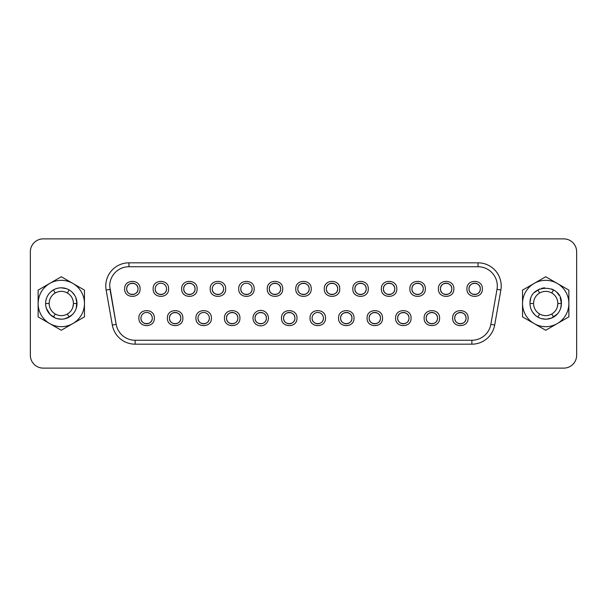 <?xml version="1.0" encoding="UTF-8"?>
<svg xmlns="http://www.w3.org/2000/svg" width="607" height="607" viewBox="0 0 607 607"><rect width="100%" height="100%" fill="white"/><g stroke="black" fill="none" stroke-linecap="round" stroke-linejoin="round"><path stroke-width="0.91" d="M252.99 318.121A7.724 7.724 0 0 0 260.714 325.845A7.724 7.724 0 0 0 268.438 318.121A7.724 7.724 0 0 0 260.714 310.397A7.724 7.724 0 0 0 252.99 318.121M255.046 318.121A5.66 5.66 0 0 0 260.714 323.789A5.66 5.66 0 0 0 266.374 318.121A5.66 5.66 0 0 0 260.714 312.461A5.66 5.66 0 0 0 255.046 318.121C254.705 325.428 266.723 325.428 266.374 318.121C266.723 310.814 254.705 310.814 255.046 318.121M109.988 289.327A19.257 19.257 0 0 0 109.988 289.334L116.165 324.35L109.692 285.996A19.257 19.257 0 0 1 128.95 266.739L128.95 262.823A23.172 23.172 0 0 0 106.134 290.017L112.31 325.033A23.172 23.172 0 0 0 135.126 344.177L471.874 344.177A23.172 23.172 0 0 0 494.69 325.033L500.866 290.017A23.172 23.172 0 0 0 478.05 262.823L128.95 262.823A23.172 23.172 0 0 0 106.134 290.017L112.31 325.033A23.172 23.172 0 0 0 135.126 344.177L471.874 344.177A23.172 23.172 0 0 0 494.69 325.033L490.835 324.35L497.012 289.334L490.805 324.555M112.31 325.033L116.165 324.35A19.257 19.257 0 0 0 135.126 340.261L134.966 340.261M497.308 285.768L497.308 285.996A19.257 19.257 0 0 0 478.05 266.739L128.881 266.739M140.073 288.879C140.551 298.834 124.154 298.849 124.625 288.879C124.147 278.917 140.543 278.909 140.073 288.879M154.337 318.121C154.815 328.084 138.419 328.091 138.889 318.121C138.411 308.166 154.808 308.151 154.337 318.121M168.602 288.879C169.08 298.834 152.683 298.849 153.154 288.879C152.676 278.917 169.072 278.909 168.602 288.879M197.123 288.879C197.601 298.834 181.205 298.849 181.675 288.879C181.197 278.917 197.594 278.909 197.123 288.879M182.859 318.121C183.337 328.084 166.94 328.091 167.411 318.121C166.933 308.166 183.329 308.151 182.859 318.121M211.388 318.121C211.866 328.084 195.469 328.091 195.94 318.121C195.462 308.166 211.858 308.151 211.388 318.121M225.645 288.879C226.13 298.834 209.726 298.849 210.204 288.879C209.726 278.917 226.123 278.909 225.645 288.879M239.909 318.121C240.387 328.084 223.991 328.091 224.461 318.121C223.983 308.166 240.38 308.151 239.909 318.121M468.111 318.121C468.589 328.084 452.192 328.091 452.663 318.121C452.185 308.166 468.581 308.151 468.111 318.121M482.375 288.879C482.853 298.834 466.457 298.849 466.927 288.879C466.449 278.917 482.846 278.909 482.375 288.879M453.846 288.879C454.324 298.834 437.928 298.849 438.398 288.879C437.92 278.917 454.317 278.909 453.846 288.879M439.589 318.121C440.067 328.084 423.671 328.091 424.141 318.121C423.663 308.166 440.06 308.151 439.589 318.121M411.06 318.121C411.538 328.084 395.142 328.091 395.612 318.121C395.134 308.166 411.531 308.151 411.06 318.121M425.325 288.879C425.803 298.834 409.406 298.849 409.877 288.879C409.399 278.917 425.795 278.909 425.325 288.879M396.796 288.879C397.274 298.834 380.877 298.849 381.355 288.879C380.87 278.917 397.274 278.909 396.796 288.879M382.539 318.121C383.017 328.084 366.62 328.091 367.091 318.121C366.613 308.166 383.009 308.151 382.539 318.121M296.96 318.121C297.438 328.084 281.041 328.091 281.511 318.121C281.033 308.166 297.43 308.151 296.96 318.121M325.489 318.121C325.967 328.084 309.57 328.091 310.04 318.121C309.562 308.166 325.959 308.151 325.489 318.121M354.01 318.121C354.488 328.084 338.091 328.091 338.562 318.121C338.084 308.166 354.48 308.151 354.01 318.121M368.274 288.879C368.752 298.834 352.356 298.849 352.826 288.879C352.348 278.917 368.745 278.909 368.274 288.879M339.745 288.879C340.224 298.834 323.827 298.849 324.305 288.879C323.827 278.917 340.224 278.909 339.745 288.879M311.224 288.879C311.702 298.834 295.305 298.849 295.776 288.879C295.298 278.917 311.695 278.909 311.224 288.879M282.695 288.879C283.173 298.834 266.777 298.849 267.255 288.879C266.777 278.917 283.173 278.909 282.695 288.879M254.174 288.879C254.652 298.834 238.255 298.849 238.726 288.879C238.248 278.917 254.644 278.909 254.174 288.879M126.688 288.879A5.66 5.66 0 0 0 132.349 294.539A5.66 5.66 0 0 0 138.017 288.879A5.66 5.66 0 0 0 132.349 283.211A5.66 5.66 0 0 0 126.688 288.879C126.339 296.186 138.358 296.186 138.017 288.879A5.66 5.66 0 0 0 132.349 283.211A5.66 5.66 0 0 0 126.688 288.879C126.339 281.572 138.358 281.572 138.017 288.879M140.945 318.121A5.66 5.66 0 0 0 146.613 323.789A5.66 5.66 0 0 0 152.274 318.121A5.66 5.66 0 0 0 146.613 312.461A5.66 5.66 0 0 0 140.945 318.121C140.604 325.428 152.623 325.428 152.274 318.121M155.21 288.879A5.66 5.66 0 0 0 160.878 294.539A5.66 5.66 0 0 0 166.538 288.879A5.66 5.66 0 0 0 160.878 283.211A5.66 5.66 0 0 0 155.21 288.879C154.861 296.186 166.887 296.186 166.538 288.879A5.66 5.66 0 0 0 160.878 283.211A5.66 5.66 0 0 0 155.21 288.879M183.739 288.879A5.66 5.66 0 0 0 189.399 294.539A5.66 5.66 0 0 0 195.067 288.879A5.66 5.66 0 0 0 189.399 283.211A5.66 5.66 0 0 0 183.739 288.879C183.39 296.186 195.408 296.186 195.067 288.879A5.66 5.66 0 0 0 189.399 283.211A5.66 5.66 0 0 0 183.739 288.879C183.39 281.572 195.408 281.572 195.067 288.879M169.474 318.121A5.66 5.66 0 0 0 175.135 323.789A5.66 5.66 0 0 0 180.803 318.121A5.66 5.66 0 0 0 175.135 312.461A5.66 5.66 0 0 0 169.474 318.121C169.125 325.428 181.152 325.428 180.803 318.121C181.152 310.814 169.125 310.814 169.474 318.121M197.996 318.121A5.66 5.66 0 0 0 203.664 323.789A5.66 5.66 0 0 0 209.324 318.121A5.66 5.66 0 0 0 203.664 312.461A5.66 5.66 0 0 0 197.996 318.121C197.654 325.428 209.673 325.428 209.324 318.121M212.26 288.879A5.66 5.66 0 0 0 217.928 294.539A5.66 5.66 0 0 0 223.588 288.879A5.66 5.66 0 0 0 217.928 283.211A5.66 5.66 0 0 0 212.26 288.879C211.911 296.186 223.937 296.186 223.588 288.879A5.66 5.66 0 0 0 217.928 283.211A5.66 5.66 0 0 0 212.26 288.879M226.525 318.121A5.66 5.66 0 0 0 232.185 323.789A5.66 5.66 0 0 0 237.853 318.121A5.66 5.66 0 0 0 232.185 312.461A5.66 5.66 0 0 0 226.525 318.121C226.176 325.428 238.202 325.428 237.853 318.121C238.202 310.814 226.176 310.814 226.525 318.121M454.726 318.121A5.66 5.66 0 0 0 460.387 323.789A5.66 5.66 0 0 0 466.055 318.121A5.66 5.66 0 0 0 460.387 312.461A5.66 5.66 0 0 0 454.726 318.121C454.377 325.428 466.396 325.428 466.055 318.121C466.396 310.814 454.377 310.814 454.726 318.121M468.983 288.879A5.66 5.66 0 0 0 474.651 294.539A5.66 5.66 0 0 0 480.312 288.879A5.66 5.66 0 0 0 474.651 283.211A5.66 5.66 0 0 0 468.983 288.879C468.642 296.186 480.661 296.186 480.312 288.879A5.66 5.66 0 0 0 474.651 283.211A5.66 5.66 0 0 0 468.983 288.879C468.642 281.572 480.661 281.572 480.312 288.879M440.462 288.879A5.66 5.66 0 0 0 446.122 294.539A5.66 5.66 0 0 0 451.79 288.879A5.66 5.66 0 0 0 446.122 283.211A5.66 5.66 0 0 0 440.462 288.879C440.113 296.186 452.139 296.186 451.79 288.879A5.66 5.66 0 0 0 446.122 283.211A5.66 5.66 0 0 0 440.462 288.879C440.113 281.572 452.139 281.572 451.79 288.879M426.197 318.121A5.66 5.66 0 0 0 431.865 323.789A5.66 5.66 0 0 0 437.526 318.121A5.66 5.66 0 0 0 431.865 312.461A5.66 5.66 0 0 0 426.197 318.121C425.848 325.428 437.875 325.428 437.526 318.121C437.875 310.814 425.848 310.814 426.197 318.121M397.676 318.121A5.66 5.66 0 0 0 403.336 323.789A5.66 5.66 0 0 0 409.004 318.121A5.66 5.66 0 0 0 403.336 312.461A5.66 5.66 0 0 0 397.676 318.121C397.327 325.428 409.346 325.428 409.004 318.121C409.346 310.814 397.327 310.814 397.676 318.121M411.933 288.879A5.66 5.66 0 0 0 417.601 294.539A5.66 5.66 0 0 0 423.261 288.879A5.66 5.66 0 0 0 417.601 283.211A5.66 5.66 0 0 0 411.933 288.879C411.592 296.186 423.61 296.186 423.261 288.879A5.66 5.66 0 0 0 417.601 283.211A5.66 5.66 0 0 0 411.933 288.879C411.592 281.572 423.61 281.572 423.261 288.879M383.412 288.879A5.66 5.66 0 0 0 389.072 294.539A5.66 5.66 0 0 0 394.74 288.879A5.66 5.66 0 0 0 389.072 283.211A5.66 5.66 0 0 0 383.412 288.879C383.063 296.186 395.089 296.186 394.74 288.879A5.66 5.66 0 0 0 389.072 283.211A5.66 5.66 0 0 0 383.412 288.879C383.063 281.572 395.089 281.572 394.74 288.879M369.147 318.121A5.66 5.66 0 0 0 374.815 323.789A5.66 5.66 0 0 0 380.475 318.121A5.66 5.66 0 0 0 374.815 312.461A5.66 5.66 0 0 0 369.147 318.121C368.798 325.428 380.824 325.428 380.475 318.121C380.824 310.814 368.798 310.814 369.147 318.121M283.575 318.121A5.66 5.66 0 0 0 289.236 323.789A5.66 5.66 0 0 0 294.903 318.121A5.66 5.66 0 0 0 289.236 312.461A5.66 5.66 0 0 0 283.575 318.121C283.226 325.428 295.245 325.428 294.903 318.121C295.245 310.814 283.226 310.814 283.575 318.121M312.097 318.121A5.66 5.66 0 0 0 317.764 323.789A5.66 5.66 0 0 0 323.425 318.121A5.66 5.66 0 0 0 317.764 312.461A5.66 5.66 0 0 0 312.097 318.121C311.755 325.428 323.774 325.428 323.425 318.121M340.626 318.121A5.66 5.66 0 0 0 346.286 323.789A5.66 5.66 0 0 0 351.954 318.121A5.66 5.66 0 0 0 346.286 312.461A5.66 5.66 0 0 0 340.626 318.121C340.277 325.428 352.295 325.428 351.954 318.121C352.295 310.814 340.277 310.814 340.626 318.121M354.883 288.879A5.66 5.66 0 0 0 360.55 294.539A5.66 5.66 0 0 0 366.211 288.879A5.66 5.66 0 0 0 360.55 283.211A5.66 5.66 0 0 0 354.883 288.879C354.541 296.186 366.56 296.186 366.211 288.879A5.66 5.66 0 0 0 360.55 283.211A5.66 5.66 0 0 0 354.883 288.879C354.541 281.572 366.56 281.572 366.211 288.879M326.361 288.879A5.66 5.66 0 0 0 332.021 294.539A5.66 5.66 0 0 0 337.689 288.879A5.66 5.66 0 0 0 332.021 283.211A5.66 5.66 0 0 0 326.361 288.879C326.012 296.186 338.038 296.186 337.689 288.879A5.66 5.66 0 0 0 332.021 283.211A5.66 5.66 0 0 0 326.361 288.879C326.012 281.572 338.038 281.572 337.689 288.879M297.84 288.879A5.66 5.66 0 0 0 303.5 294.539A5.66 5.66 0 0 0 309.16 288.879A5.66 5.66 0 0 0 303.5 283.211A5.66 5.66 0 0 0 297.84 288.879C297.491 296.186 309.509 296.186 309.16 288.879A5.66 5.66 0 0 0 303.5 283.211A5.66 5.66 0 0 0 297.84 288.879C297.491 281.572 309.509 281.572 309.16 288.879M269.311 288.879A5.66 5.66 0 0 0 274.979 294.539A5.66 5.66 0 0 0 280.639 288.879A5.66 5.66 0 0 0 274.979 283.211A5.66 5.66 0 0 0 269.311 288.879C268.962 296.186 280.988 296.186 280.639 288.879A5.66 5.66 0 0 0 274.979 283.211A5.66 5.66 0 0 0 269.311 288.879C268.962 281.572 280.988 281.572 280.639 288.879M240.789 288.879A5.66 5.66 0 0 0 246.45 294.539A5.66 5.66 0 0 0 252.117 288.879A5.66 5.66 0 0 0 246.45 283.211A5.66 5.66 0 0 0 240.789 288.879C240.44 296.186 252.459 296.186 252.117 288.879A5.66 5.66 0 0 0 246.45 283.211A5.66 5.66 0 0 0 240.789 288.879M128.95 266.739L478.301 266.739M487.216 269.06L488.582 269.872M43.226 368.115A12.876 12.876 0 0 1 30.35 355.247L30.35 251.753A12.876 12.876 0 0 1 43.226 238.885L563.774 238.885A12.876 12.876 0 0 1 576.65 251.753L576.65 355.247A12.876 12.876 0 0 1 563.774 368.115L43.226 368.115L563.774 368.115M135.126 344.177L135.126 340.261L471.874 340.261A19.257 19.257 0 0 0 490.835 324.35L497.012 289.334A19.257 19.257 0 0 0 497.308 285.996M501.215 285.996A23.172 23.172 0 0 0 478.05 262.823L478.05 266.739M30.35 251.753L30.35 355.247M563.774 238.885L43.226 238.885M576.65 355.247L576.65 251.753M72.969 306.884L73.447 303.5L72.87 307.203M73.379 302.18L72.848 299.737M75.792 297.483L76.99 303.5L76.27 308.197L76.99 303.523M76.816 301.163L76.254 308.25M52.445 290.541L55.298 289M52.452 290.533L50.206 292.399L52.528 290.487M46.8 297.491L47.331 296.33L46.8 297.483M55.283 318L50.184 314.585L46.375 308.356L47.429 310.852M60.601 319.176L58.06 318.857M70.184 316.437L64.554 318.85M72.999 313.956L71.778 315.185M76.004 308.978L75.685 309.767M74.798 295.495L72.385 292.399M57.908 288.173L57.134 288.371M52.71 316.634L53.446 317.089L52.703 316.634M72.354 314.631L67.301 318L69.145 317.089L67.369 314.024C63.318 316.179 59.266 316.179 55.214 314.024C51.329 311.596 49.304 308.083 49.144 303.5C49.304 298.917 51.329 295.404 55.214 292.976C59.266 290.821 63.318 290.821 67.369 292.976C71.262 295.404 73.288 298.917 73.447 303.5C73.288 308.083 71.262 311.596 67.369 314.024M70.063 316.52L70.662 316.095M59.903 287.87L58.295 288.097M51.633 291.132L53.446 289.911L55.214 292.976M45.601 303.523L45.601 303.5A15.691 15.691 0 0 0 61.292 319.191A15.691 15.691 0 0 0 76.99 303.5A15.691 15.691 0 0 0 61.292 287.809A15.691 15.691 0 0 0 45.601 303.5L49.144 303.5M59.539 319.092L57.536 318.736M66.588 318.273L65.594 318.592M70.017 316.55L72.392 314.601M74.054 312.635L73.174 313.758M46.982 309.942L46.656 309.16M49.433 313.773L48.454 312.522M47.839 311.581L47.392 310.784M57.308 318.683L61.292 319.191M75.792 297.491L76.99 303.5L73.447 303.5M76.816 301.171L76.99 303.5M61.292 287.809L66.459 288.682M62.726 287.87L64.562 288.15M52.574 290.45L53.446 289.911M48.962 293.796L49.281 293.401M48.537 312.643L48.15 312.074M55.214 314.024L53.446 317.089L52.581 316.55M66.641 318.258L65.768 318.538M45.791 301.064L45.927 300.313M45.753 305.693L45.684 305.101M64.547 318.85L62.195 319.168M72.4 314.593L70.01 316.55M73.788 312.992L73.394 313.493M72.878 323.569A23.172 23.172 0 0 0 72.878 283.431A23.172 23.172 0 0 0 49.713 283.431L38.127 290.123L38.127 303.5C38.416 294.752 42.278 288.059 49.713 283.431L61.292 276.746L84.464 290.123L84.464 316.877L72.878 323.569A23.172 23.172 0 0 1 49.713 323.569L61.292 330.254L72.878 323.569M38.127 303.5A23.172 23.172 0 0 0 49.713 323.569L38.127 316.877L38.127 303.5M48.901 293.871L49.379 293.287M45.783 301.095L46.215 299.145M557.378 306.884L557.856 303.5C557.696 308.083 555.671 311.596 551.786 314.024C547.734 316.179 543.682 316.179 539.631 314.024C535.738 311.596 533.712 308.083 533.553 303.5C533.712 298.917 535.738 295.404 539.631 292.976C543.682 290.821 547.734 290.821 551.786 292.976C555.671 295.404 557.696 298.917 557.856 303.5C557.696 298.917 555.671 295.404 551.786 292.976L553.554 289.911L554.426 290.45M557.787 302.18L557.264 299.737M561.399 303.439L560.678 308.197L561.399 303.523M539.631 292.976L537.855 289.911L539.691 289L534.653 292.362M534.82 292.195L535.275 291.777M532.316 311.687L531.838 310.852M539.691 318L536.983 316.55M554.593 316.437L551.71 318L546.604 319.168L549.085 318.827M551.717 289L553.554 289.911L551.71 289M542.385 288.158L543.887 287.915M557.408 313.956L551.452 318.106M554.472 316.52L551.717 318M560.413 308.978L560.193 309.532M530.108 301.717L530.639 299.099M530.01 303.523L530.01 303.5A15.691 15.691 0 0 0 545.708 319.191A15.691 15.691 0 0 0 561.399 303.5L560.663 308.25M545.708 319.191L541.717 318.683M543.948 319.092L541.945 318.736M550.997 318.273L550.003 318.592M558.463 312.635L557.583 313.758M541.543 288.371L544.654 287.839M531.391 309.942L531.064 309.16M533.841 313.773L532.863 312.522M532.248 311.581L531.808 310.784M545.01 319.176L542.476 318.857M548.796 318.887L546.596 319.168M551.786 314.024L553.554 317.089L556.771 314.631M555.071 316.095L556.809 314.593M561.399 303.454L561.399 303.5C562.37 283.257 529.038 283.249 530.01 303.5L533.553 303.5M542.704 288.097L543.584 287.953M532.946 312.643L532.559 312.074M539.631 314.024L537.855 317.089L536.99 316.55M551.057 318.258L550.185 318.538M560.2 297.491L561.399 303.5L557.856 303.5M556.824 292.422L557.363 292.991M557.621 293.287L559.138 295.389M542.529 288.128L544.016 287.9M530.199 301.064L530.336 300.344M534.904 314.889L532.324 311.702M530.169 305.693L530.093 305.101M540.526 318.311L540.101 318.159M558.205 312.992L557.803 313.493M522.536 303.5A23.172 23.172 0 0 1 557.287 283.431A23.172 23.172 0 0 1 557.287 323.569A23.172 23.172 0 0 1 522.536 303.5L522.536 316.877L545.708 330.254L568.873 316.877L568.873 290.123L545.708 276.746L522.536 290.123L522.536 303.5M542.324 288.173L544.631 287.839M530.199 301.095L530.624 299.16M106.134 290.017L109.988 289.334M471.874 340.261L471.874 344.177M497.012 289.334L500.866 290.017M69.145 289.911L67.369 292.976"/></g></svg>
